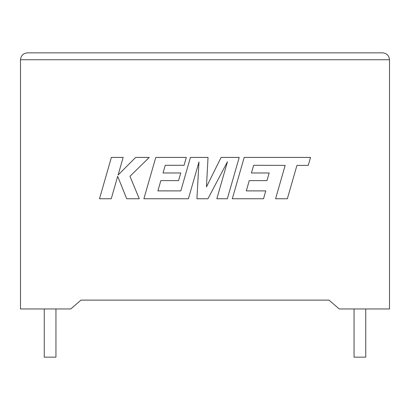 <?xml version="1.0" encoding="UTF-8"?>
<svg xmlns="http://www.w3.org/2000/svg" width="410" height="410" viewBox="0 0 410 410"><rect width="100%" height="100%" fill="white"/><g stroke="black" fill="none" stroke-linecap="round" stroke-linejoin="round"><path stroke-width="0.61" d="M354.045 308.955L354.045 357.146L365.751 357.146L365.751 308.955M55.955 308.955L55.955 357.146L44.249 357.146L44.249 308.955M328.999 300.125L339.244 308.955L389.5 308.955L389.5 59.742C389.064 55.591 386.768 53.295 382.617 52.854C386.768 53.295 389.064 55.591 389.5 59.742L20.5 59.742L20.5 308.955L70.756 308.955L81.001 300.125L328.999 300.125L81.001 300.125M27.383 52.854C23.232 53.295 20.936 55.591 20.5 59.742C20.936 55.591 23.232 53.295 27.383 52.854L382.617 52.854M111.382 157.425L99.502 198.753L111.254 198.753L117.685 176.315L126.695 198.753L139.272 198.753L129.97 176.315L149.266 157.425L135.664 157.425L118.095 175.049L123.149 157.425L111.382 157.425M239.214 157.425L221.087 157.425L206.445 186.95L208.034 157.425L190.435 157.425L180.815 190.891L157.901 190.891L160.828 180.62L178.565 180.62L180.748 172.979L163.006 172.979L165.245 165.291L184.075 165.291L186.309 157.425L155.774 157.425L143.884 198.753L188.41 198.753L198.973 161.96L196.913 198.753L207.931 198.753L227.447 161.781L216.828 198.753L227.335 198.753L239.214 157.425M253.662 165.291L285.165 165.404L275.576 198.753L287.348 198.753L296.937 165.404L308.253 165.404L310.544 157.425L244.196 157.425L232.306 198.753L263.533 198.753L265.767 190.891L246.313 190.891L249.244 180.62L266.977 180.62L269.16 172.979L251.422 172.979L253.662 165.291"/></g></svg>
